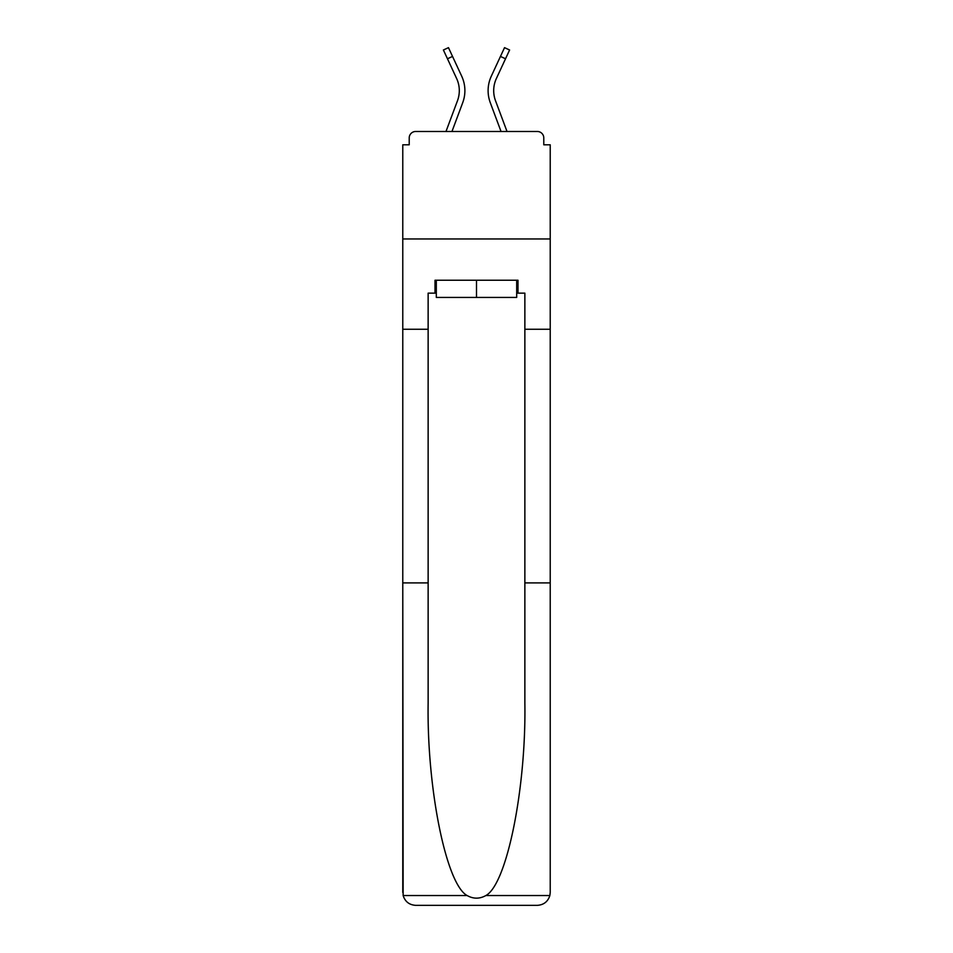 <?xml version="1.0" encoding="UTF-8"?>
<svg xmlns="http://www.w3.org/2000/svg" width="953" height="953" viewBox="0 0 953 953"><rect width="100%" height="100%" fill="white"/><g stroke="black" fill="none" stroke-linecap="round" stroke-linejoin="round"><path stroke-width="1.43" d="M524.865 582.902L550.226 582.902L550.226 892.449L550.226 144.808L543.782 144.808L543.782 137.935A6.445 6.445 0 0 0 537.337 131.49L415.663 131.49A6.445 6.445 0 0 0 409.218 137.935L409.218 144.808L402.774 144.808L402.774 238.965L550.226 238.965L402.774 238.965L402.774 329.25L428.135 329.25L428.135 703.171C426.801 788.596 446.207 884.313 467.137 895.546C473.367 899.013 479.609 899.013 485.863 895.546C506.793 884.313 526.199 788.596 524.865 703.171L524.865 293.143L517.991 293.143L517.991 280.242L435.009 280.242L435.009 293.143L436.307 293.143M543.782 144.808L543.782 137.935M537.337 131.49L510.034 131.49M442.966 131.49L415.663 131.49M409.218 137.935L409.218 144.808M451.96 131.49L462.717 102.674A34.391 34.391 0 0 0 461.693 76.169L452.532 56.43L447.469 58.776L443.395 49.997L448.47 47.65L452.532 56.43M447.469 58.776L456.63 78.515A28.804 28.804 0 0 1 457.488 100.72L445.992 131.49M501.04 131.49L490.283 102.674A34.391 34.391 0 0 1 491.307 76.169L504.53 47.65L509.605 49.997L496.37 78.515A28.804 28.804 0 0 0 495.512 100.72L507.008 131.49M516.693 280.242L516.693 297.431L436.307 297.431L436.307 280.242M476.5 280.242L476.5 297.431M428.135 582.902L402.774 582.902L403.143 895.546C405.096 901.645 409.278 904.909 415.663 905.35L448.339 905.35M415.663 905.35L537.337 905.35L415.663 905.35M504.661 905.35L537.337 905.35C543.722 904.909 547.904 901.645 549.857 895.546L550.226 892.449M402.774 892.449L402.774 329.25M550.226 329.25L524.865 329.25M435.009 293.143L428.135 293.143L428.135 329.25M516.693 293.143L517.991 293.143M459.298 90.642A28.804 28.804 0 0 1 457.488 100.72A28.804 28.804 0 0 0 459.298 90.642A28.804 28.804 0 0 1 457.488 100.72A28.804 28.804 0 0 0 456.63 78.515A28.804 28.804 0 0 1 459.298 90.642A28.804 28.804 0 0 0 456.63 78.515A28.804 28.804 0 0 1 459.298 90.642M493.702 90.642A28.804 28.804 0 0 1 496.37 78.515A28.804 28.804 0 0 0 493.702 90.642A28.804 28.804 0 0 1 496.37 78.515A28.804 28.804 0 0 0 493.702 90.642A28.804 28.804 0 0 1 496.37 78.515A28.804 28.804 0 0 0 493.702 90.642A28.804 28.804 0 0 1 496.37 78.515A28.804 28.804 0 0 0 495.512 100.72A28.804 28.804 0 0 1 493.702 90.642A28.804 28.804 0 0 0 495.512 100.72A28.804 28.804 0 0 1 493.702 90.642A28.804 28.804 0 0 0 495.512 100.72A28.804 28.804 0 0 1 493.702 90.642A28.804 28.804 0 0 0 495.512 100.72M403.143 895.546L467.137 895.546M485.863 895.546L549.857 895.546M505.531 58.776L500.468 56.43"/></g></svg>
